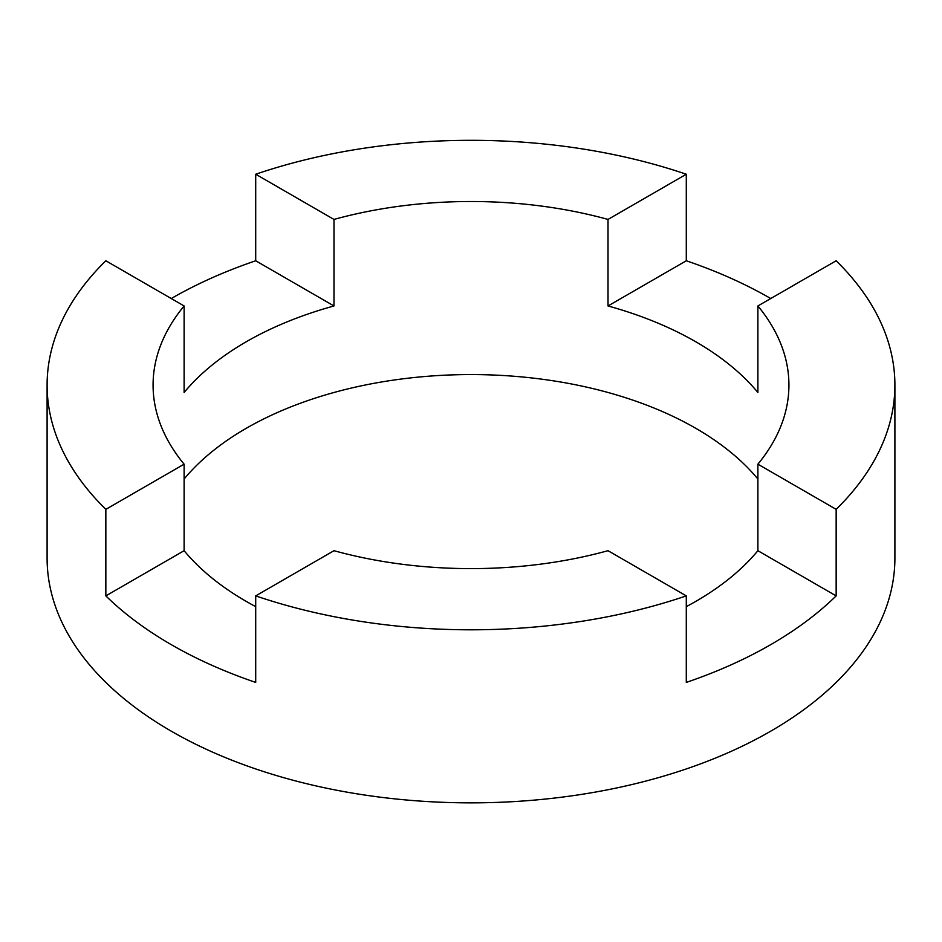 <?xml version="1.0" encoding="UTF-8"?>
<svg xmlns="http://www.w3.org/2000/svg" width="942" height="942" viewBox="0 0 942 942"><rect width="100%" height="100%" fill="white"/><g stroke="black" fill="none" stroke-linecap="round" stroke-linejoin="round"><path stroke-width="1.41" d="M255.706 606.648A317.925 183.549 0 0 1 246.192 601.385A317.925 183.549 0 0 1 184.114 550.693L184.114 464.171L105.845 509.351A423.9 244.732 0 0 1 47.1 385.066L47.1 558.123A423.9 244.732 0 0 0 171.256 731.169A423.9 244.732 0 0 0 633.224 784.227A423.9 244.732 0 0 0 894.9 558.123L894.9 385.066A423.9 244.732 0 0 0 836.155 260.769L757.886 305.962A317.925 183.549 0 0 1 788.925 385.066A317.925 183.549 0 0 1 757.886 464.171L757.886 550.693A317.925 183.549 0 0 1 686.294 606.648M47.1 385.066A423.9 244.732 0 0 1 105.845 260.769L184.114 305.962A317.925 183.549 0 0 0 153.075 385.066A317.925 183.549 0 0 0 184.114 464.171M184.114 305.962L184.114 392.484A317.925 183.549 0 0 1 333.986 305.962L333.986 219.427L255.706 174.235A423.9 244.732 0 0 1 686.294 174.235L608.014 219.427A317.925 183.549 0 0 0 333.986 219.427M608.014 219.427L608.014 305.962A317.925 183.549 0 0 1 695.808 341.793A317.925 183.549 0 0 1 757.886 392.484L757.886 305.962M757.886 479.019A317.925 183.549 0 0 0 695.808 428.327A317.925 183.549 0 0 0 184.114 479.019M184.114 550.693L105.845 595.886A423.9 244.732 0 0 0 171.256 644.646A423.9 244.732 0 0 0 255.706 682.408L255.706 595.886A423.9 244.732 0 0 0 686.294 595.886L686.294 682.408A423.9 244.732 0 0 0 836.155 595.886L757.886 550.693M836.155 595.886L836.155 509.351A423.9 244.732 0 0 0 894.9 385.066M836.155 509.351L757.886 464.171M255.706 595.886L333.986 550.693A317.925 183.549 0 0 0 608.014 550.693L686.294 595.886M105.845 595.886L105.845 509.351M333.986 305.962L255.706 260.769A423.9 244.732 0 0 0 171.256 298.532M255.706 260.769L255.706 174.235M686.294 174.235L686.294 260.769L608.014 305.962M770.744 298.532A423.9 244.732 0 0 0 686.294 260.769"/></g></svg>
